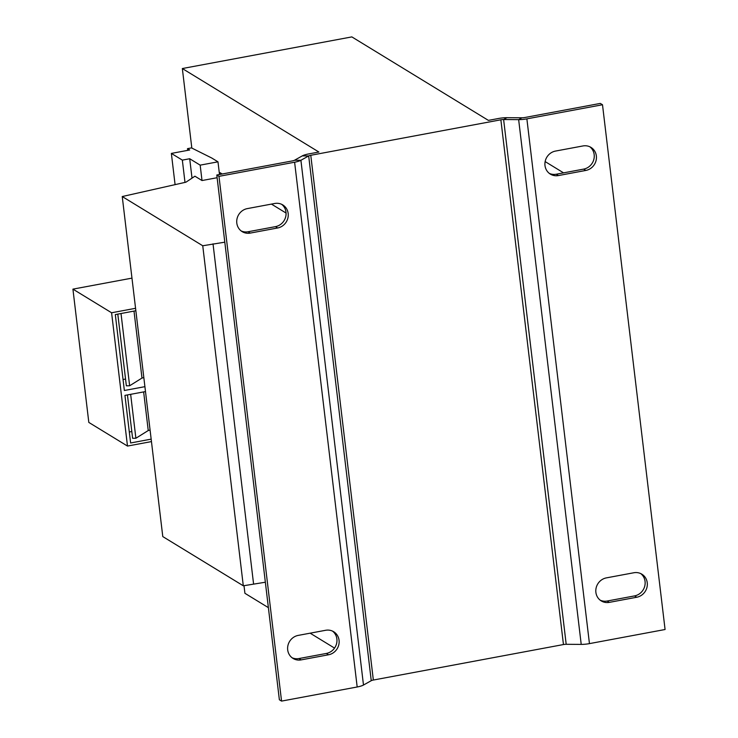 <?xml version="1.0" encoding="UTF-8"?>
<svg xmlns="http://www.w3.org/2000/svg" width="738" height="738" viewBox="0 0 738 738"><rect width="100%" height="100%" fill="white"/><g stroke="black" fill="none" stroke-linecap="round" stroke-linejoin="round"><path stroke-width="1.11" d="M191.825 148.07L182.341 68.542L351.841 36.9L488.39 120.386L498.694 118.458A10.858 2.472 -6.8 0 1 506.914 117.693L521.95 117.785L518.648 119.639L503.62 119.538A3.616 0.821 -6.8 0 0 500.871 119.796L310.772 155.284A3.616 0.821 -6.8 0 0 308.678 155.93L300.91 160.284A10.858 2.472 173.2 0 1 294.61 162.222L218.983 176.345L216.797 175.007L292.423 160.893A3.616 0.821 173.2 0 0 294.527 160.238L302.285 155.893L308.678 155.93L371.251 680.685A3.616 0.821 173.2 0 1 373.345 680.039L310.772 155.284M182.341 68.542L318.89 152.028L308.595 153.947A10.858 2.472 -6.8 0 0 302.285 155.893M222.203 174.002L220.081 172.701L220.275 174.362M171.364 153.412L182.341 160.118L189.703 158.744L200.173 165.146L217.978 161.825L211.714 157.997L191.493 147.904L187.498 148.652L189.684 149.989L171.364 153.412L175.091 184.684M217.12 177.72L202.009 180.542L194.924 176.207L185.921 182.194L122.24 196.539L202.747 245.763L224.804 242.184M563.574 172.858L545.142 161.585M122.24 196.539L162.784 536.581L243.3 585.797L265.357 582.227M187.498 148.652L187.701 150.358M182.341 160.118L184.998 182.406M189.703 158.744L192.018 178.144M200.173 165.146L202.009 180.542M202.747 245.763L243.3 585.797M213.024 243.844L253.568 583.887M217.978 161.825L219.49 174.5M310.144 633.176L334.535 648.093M286.058 213.042L271.436 204.103M589.45 643.619L526.877 118.864L602.503 104.75L665.076 629.505L589.45 643.619A10.858 2.472 -6.8 0 1 581.221 644.394L566.194 644.302A3.616 0.821 173.2 0 0 563.454 644.551L373.345 680.039M602.503 104.75L600.317 103.412L524.69 117.536A3.616 0.821 173.2 0 1 521.95 117.785M526.877 118.864A10.858 2.472 173.2 0 1 518.648 119.639L581.221 644.394M558.435 175.561A12.666 11.845 -58.6 0 1 550.373 174.122A12.666 11.845 -58.6 0 1 545.216 161.216A12.666 11.845 -58.6 0 1 555.52 151.069L582.909 145.958A12.666 11.845 -58.6 0 1 590.981 147.397A12.666 11.845 -58.6 0 1 596.129 160.303A12.666 11.845 -58.6 0 1 585.834 170.441L558.435 175.561L556.258 174.223A12.666 11.845 -58.6 0 1 549.321 173.393M609.33 602.365A12.666 11.845 -58.6 0 1 601.267 600.926A12.666 11.845 -58.6 0 1 596.11 588.02A12.666 11.845 -58.6 0 1 606.415 577.872L633.804 572.762A12.666 11.845 -58.6 0 1 641.875 574.201A12.666 11.845 -58.6 0 1 647.023 587.097A12.666 11.845 -58.6 0 1 636.728 597.245L609.33 602.365L607.143 601.027A12.666 11.845 -58.6 0 1 600.215 600.188M589.846 146.788A12.666 11.845 -58.6 0 1 593.786 159.62A12.666 11.845 -58.6 0 1 583.647 169.113L556.258 174.223M640.741 573.592A12.666 11.845 -58.6 0 1 644.671 586.424A12.666 11.845 -58.6 0 1 634.542 595.907L607.143 601.027M371.251 680.685L363.483 685.039L300.91 160.284L294.527 160.238M216.797 175.007L279.37 699.762L281.556 701.1L357.183 686.986A10.858 2.472 -6.8 0 0 363.483 685.039M281.556 701.1L218.983 176.345M301.141 659.892A12.666 11.845 -58.6 0 1 293.078 658.453A12.666 11.845 -58.6 0 1 287.921 645.547A12.666 11.845 -58.6 0 1 298.226 635.4L325.615 630.289A12.666 11.845 -58.6 0 1 333.687 631.728A12.666 11.845 -58.6 0 1 338.834 644.634A12.666 11.845 -58.6 0 1 328.539 654.781L301.141 659.892L298.955 658.554A12.666 11.845 -58.6 0 1 292.027 657.724M250.247 233.088A12.666 11.845 -58.6 0 1 242.184 231.649A12.666 11.845 -58.6 0 1 237.027 218.752A12.666 11.845 -58.6 0 1 247.331 208.605L274.721 203.485A12.666 11.845 -58.6 0 1 282.792 204.924A12.666 11.845 -58.6 0 1 287.94 217.83A12.666 11.845 -58.6 0 1 277.645 227.977L250.247 233.088L248.069 231.75A12.666 11.845 -58.6 0 1 241.132 230.92M332.552 631.128A12.666 11.845 -58.6 0 1 336.491 643.96A12.666 11.845 -58.6 0 1 326.353 653.444L298.955 658.554M281.658 204.325A12.666 11.845 -58.6 0 1 285.597 217.156A12.666 11.845 -58.6 0 1 275.459 226.64L248.069 231.75M131.964 278.125L72.924 289.13L111.595 312.774L135.561 308.299M72.924 289.13L88.818 422.422L127.489 446.066L151.456 441.592M145.497 391.564L124.943 395.393L130.617 442.975L151.17 439.138M150.082 430.06L148.246 430.531L135.884 438.252L132.609 438.28L127.443 394.931M131.807 431.527L129.307 431.988M111.595 312.774L127.489 446.066M121.014 313.521L129.63 385.771L126.355 385.808L117.803 314.12M134.002 311.095L141.991 378.059L129.63 385.771M143.827 377.588L141.991 378.059M125.552 379.046L123.052 379.516M130.654 394.332L135.884 438.252M143.642 391.906L148.246 430.531M135.857 310.744L115.312 314.582L124.362 390.494L144.906 386.666M268.383 607.651L244.915 593.297L244.001 585.668M563.454 644.551L500.871 119.796M566.194 644.302L503.62 119.538L506.914 117.693M357.183 686.986L294.61 162.222M277.645 227.977L275.459 226.64M328.539 654.781L326.353 653.444M636.728 597.245L634.542 595.907M585.834 170.441L583.647 169.113"/></g></svg>

